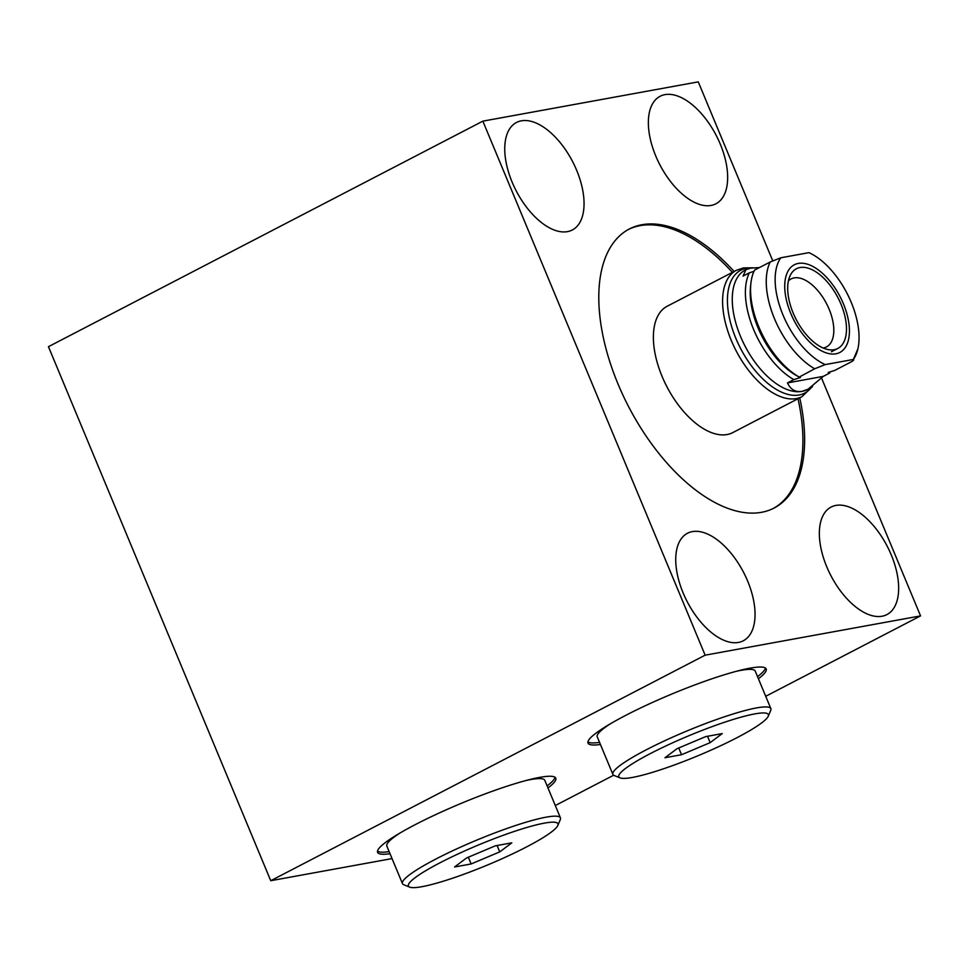 <?xml version="1.0" encoding="UTF-8"?>
<svg xmlns="http://www.w3.org/2000/svg" width="969" height="969" viewBox="0 0 969 969"><rect width="100%" height="100%" fill="white"/><g stroke="black" fill="none" stroke-linecap="round" stroke-linejoin="round"><path stroke-width="1.45" d="M787.47 382.912L793.829 379.606L800.418 377.535L799.001 376.929A67.37 35.332 -117.4 0 1 750.914 283.178A67.37 35.332 -117.4 0 1 754.536 270.121L770.222 261.969L780.784 257.79L808.933 252.655A64.075 33.612 62.6 0 1 857.904 348.804L853.398 359.451C854.27 359.79 853.301 360.722 850.503 362.249L834.818 370.388L828.216 372.471L829.646 373.077L823.287 376.372L808.049 389.223L802.017 391.379C795.367 392.336 790.522 389.514 787.47 382.912L823.287 376.372M857.904 348.804A64.075 33.612 62.6 0 1 853.398 359.451L825.249 364.586L814.687 368.777L799.231 377.062L796.966 375.827A63.942 33.54 -117.4 0 1 750.551 286.412L750.914 283.178M793.829 379.606A67.37 35.332 -117.4 0 1 753.603 329.484A67.37 35.332 -117.4 0 1 749.364 272.81L743.017 276.104L745.973 269.636L750.709 268.147L759.49 267.541M830.227 371.842A67.37 35.332 -117.4 0 1 829.646 373.077M825.249 364.586A64.075 33.612 -117.4 0 1 782.94 314.852A64.075 33.612 -117.4 0 1 780.784 257.79M835.896 353.806A49.407 25.909 62.6 0 0 843.418 303.818A49.407 25.909 62.6 0 0 798.274 263.435A49.407 25.909 62.6 0 0 784.987 281.434A49.407 25.909 62.6 0 0 820.852 350.512A49.407 25.909 62.6 0 0 835.896 353.806M749.364 272.81L753.955 271.356M801.993 396.66L732.782 432.598A71.185 37.331 -117.4 0 1 727.077 434.536A71.185 37.331 -117.4 0 1 664.334 381.52A71.185 37.331 -117.4 0 1 667.181 306.24L736.392 270.303A71.185 37.331 -117.4 0 0 733.545 345.582A71.185 37.331 -117.4 0 0 796.3 398.598A71.185 37.331 62.6 0 0 801.993 396.66L812.591 386.389M773.262 508.471A157.184 82.438 62.6 0 0 798.008 398.731M732.407 272.374A157.184 82.438 62.6 0 0 640.134 225.644A157.184 82.438 -117.4 0 0 628.421 229.471M799.728 397.835A157.184 82.438 -117.4 0 1 774.134 508.035A157.184 82.438 -117.4 0 1 761.549 512.298A157.184 82.438 -117.4 0 1 622.982 395.243A157.184 82.438 -117.4 0 1 629.269 229.023A157.184 82.438 -117.4 0 1 641.853 224.747A157.184 82.438 -117.4 0 1 734.139 271.477M772.729 260.782L698.261 81.868L482.853 121.149L705.141 655.177L920.55 615.896L821.615 378.225M738.463 642.423A60.575 31.771 -117.4 0 1 685.059 597.316A60.575 31.771 -117.4 0 1 687.481 533.253A60.575 31.771 -117.4 0 1 692.338 531.618A60.575 31.771 -117.4 0 1 745.73 576.725A60.575 31.771 -117.4 0 1 743.308 640.775A60.575 31.771 -117.4 0 1 738.463 642.423M567.459 231.627A60.575 31.771 -117.4 0 1 514.067 186.52A60.575 31.771 -117.4 0 1 516.489 122.469A60.575 31.771 -117.4 0 1 521.334 120.822A60.575 31.771 -117.4 0 1 574.738 165.929A60.575 31.771 -117.4 0 1 572.316 229.98A60.575 31.771 -117.4 0 1 567.459 231.627M882.056 616.236A60.575 31.771 -117.4 0 1 828.665 571.116A60.575 31.771 -117.4 0 1 831.087 507.066A60.575 31.771 -117.4 0 1 835.932 505.418A60.575 31.771 -117.4 0 1 889.336 550.537A60.575 31.771 -117.4 0 1 886.914 614.588A60.575 31.771 -117.4 0 1 882.056 616.236M711.064 205.44A60.575 31.771 -117.4 0 1 657.672 160.333A60.575 31.771 -117.4 0 1 660.095 96.282A60.575 31.771 -117.4 0 1 664.94 94.635A60.575 31.771 -117.4 0 1 718.344 139.742A60.575 31.771 -117.4 0 1 715.909 203.793A60.575 31.771 -117.4 0 1 711.064 205.44M392.045 858.595L270.739 880.712L48.45 346.684L482.853 121.149M270.739 880.712L705.141 655.177M555.298 805.53L613.643 775.236M765.716 696.287L920.55 615.896M758.412 678.736A96.5 13.094 157.4 0 0 766.188 668.937A96.5 13.094 157.4 0 0 750.018 668.162A96.5 13.094 157.4 0 0 647.728 704.608A96.5 13.094 157.4 0 0 588.001 743.102A96.5 13.094 157.4 0 0 600.441 744.483M547.994 787.967A96.5 13.094 157.4 0 0 555.782 778.168A96.5 13.094 157.4 0 0 539.612 777.392A96.5 13.094 157.4 0 0 437.322 813.851A96.5 13.094 157.4 0 0 377.583 852.345A96.5 13.094 157.4 0 0 390.022 853.725M757.54 676.641A96.5 13.094 157.4 0 0 765.425 668.029M599.569 742.399A96.5 13.094 -22.6 0 1 587.904 741.927M736.634 671.226A85.551 11.604 -22.6 0 1 740.885 670.366A85.551 11.604 -22.6 0 1 755.214 671.057L770.852 708.618A85.551 11.604 -22.6 0 1 770.718 710.386L768.247 716.224A80.996 10.986 -22.6 0 1 713.341 749.085A80.996 10.986 -22.6 0 1 632.394 777.441A80.996 10.986 -22.6 0 1 620.112 777.889A80.996 10.986 -22.6 0 1 664.165 746.736A80.996 10.986 -22.6 0 1 754.803 713.899A80.996 10.986 -22.6 0 1 768.247 716.224M620.112 777.889L614.237 775.527A85.551 11.604 -22.6 0 1 612.88 774.376L597.243 736.815A85.551 11.604 -22.6 0 1 610.458 723.746M612.88 774.376A85.551 11.604 -22.6 0 1 665.836 740.243A85.551 11.604 -22.6 0 1 756.51 707.927A85.551 11.604 -22.6 0 1 770.852 708.618M664.976 757.746L681.546 754.718L710.168 742.642L722.232 733.594L705.662 736.622L677.04 748.686L664.976 757.746M681.546 754.718L678.736 747.971M710.168 742.642L707.515 736.283M547.134 785.883A96.5 13.094 157.4 0 0 555.007 777.271M389.163 851.642A96.5 13.094 -22.6 0 1 377.486 851.17M526.215 780.469A85.551 11.604 -22.6 0 1 530.467 779.609A85.551 11.604 -22.6 0 1 544.796 780.299L560.433 817.86A85.551 11.604 -22.6 0 1 560.3 819.629L557.829 825.467A80.996 10.986 -22.6 0 1 502.923 858.328A80.996 10.986 -22.6 0 1 421.987 886.683A80.996 10.986 -22.6 0 1 409.693 887.132A80.996 10.986 -22.6 0 1 453.746 855.978A80.996 10.986 -22.6 0 1 544.396 823.129A80.996 10.986 -22.6 0 1 557.829 825.467M409.693 887.132L403.819 884.77A85.551 11.604 -22.6 0 1 402.462 883.619L386.825 846.046A85.551 11.604 -22.6 0 1 400.052 832.989M402.462 883.619A85.551 11.604 -22.6 0 1 455.418 849.486A85.551 11.604 -22.6 0 1 546.104 817.17A85.551 11.604 -22.6 0 1 560.433 817.86M454.558 866.976L471.128 863.96L499.75 851.884L511.814 842.836L495.244 845.852L466.622 857.928L454.558 866.976M471.128 863.96L468.318 857.214M499.75 851.884L497.109 845.525M823.238 348.041A38.324 20.095 -117.4 0 0 823.311 348.016A38.324 20.095 62.6 0 0 826.375 346.987A38.324 20.095 62.6 0 0 827.914 306.446A38.324 20.095 62.6 0 0 794.132 277.909A38.324 20.095 -117.4 0 0 791.055 278.951A38.324 20.095 -117.4 0 0 788.391 280.913M834.188 349.7A44.913 23.559 62.6 0 0 837.785 348.477A44.913 23.559 62.6 0 0 839.578 300.984A44.913 23.559 62.6 0 0 799.994 267.541A44.913 23.559 62.6 0 0 796.397 268.764A44.913 23.559 62.6 0 0 794.592 316.257A44.913 23.559 62.6 0 0 834.188 349.7M745.694 269.782L745.318 269.976A67.37 35.332 -117.4 0 0 742.629 341.209A67.37 35.332 -117.4 0 0 802.017 391.379A67.37 35.332 62.6 0 0 807.407 389.55A67.37 35.332 62.6 0 0 807.54 389.49L807.407 389.55M814.687 368.777A67.37 35.332 -117.4 0 1 774.461 318.656A67.37 35.332 -117.4 0 1 770.222 261.969M811.731 386.994A69.271 36.337 62.6 0 1 799.159 394.989A69.271 36.337 -117.4 0 1 735.859 338.363A69.271 36.337 -117.4 0 1 746.409 268.256A69.271 36.337 62.6 0 1 751.944 267.953M736.392 270.303L743.477 267.904L753.083 267.807M831.45 351.759L837.785 348.477"/></g></svg>
